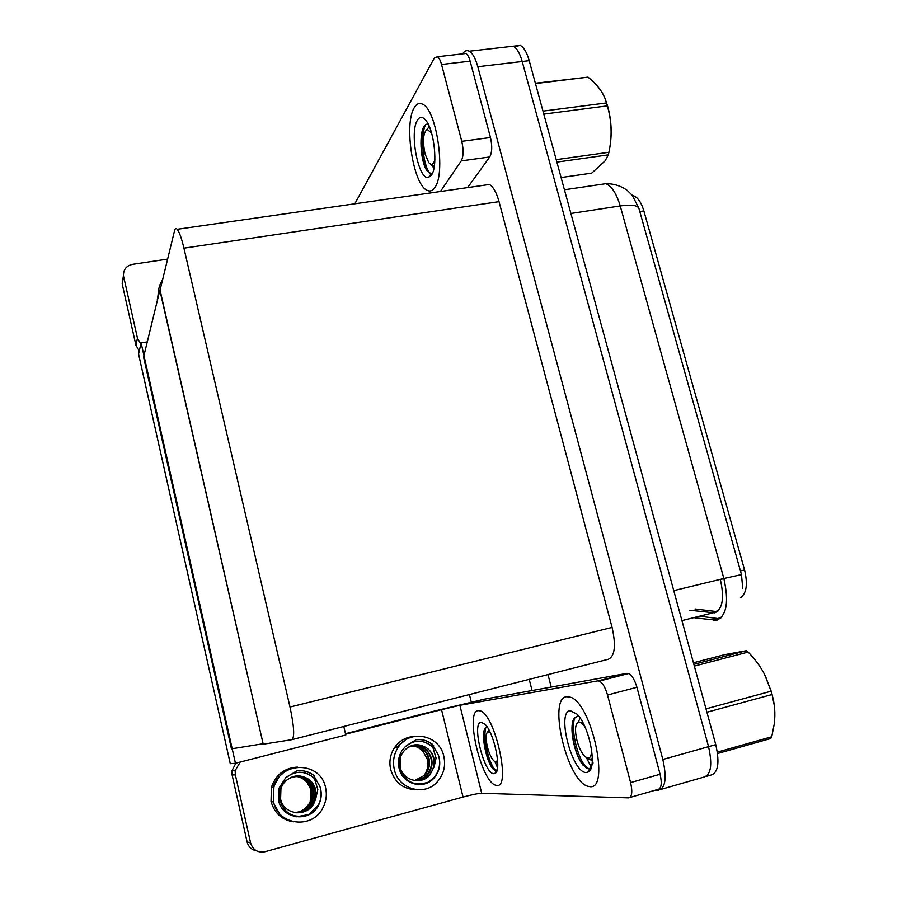 <?xml version="1.0" encoding="UTF-8"?>
<svg xmlns="http://www.w3.org/2000/svg" width="897" height="897" viewBox="0 0 897 897"><rect width="100%" height="100%" fill="white"/><g stroke="black" fill="none" stroke-linecap="round" stroke-linejoin="round"><path stroke-width="1.35" d="M529.219 679.354L532.078 690.533M471.261 702.003L469.411 694.558M235.451 763.257L141.109 342.912L138.553 354.012L230.282 763.695L235.451 763.257L345.793 735.013L343.786 726.48M141.109 342.912L147.276 341.892M160.058 290.157L263.09 743.748L231.471 748.838L143.576 357.084L159.857 290.191M508.106 46.79L513.297 46.196C516.896 48.191 519.868 53.293 522.2 61.501L708.54 746.674C712.689 765.242 710.906 775.445 703.181 777.295C710.906 775.445 712.689 765.242 708.54 746.674L522.2 61.501C519.868 53.293 516.896 48.191 513.297 46.196L469.232 51.219C472.641 53.259 475.5 58.417 477.809 66.714L662.827 759.479C666.998 778.248 665.462 788.485 658.207 790.19L655.494 790.145M462.684 53.854C464.556 50.826 466.743 49.952 469.232 51.219M551.218 687.068L548 674.589M159.946 290.606L263.202 744.207L291.94 739.655C294.743 737.256 294.104 726.379 290 707.038L183.93 248.166C181.575 238.232 179.333 231.953 177.214 229.307C176.003 227.984 175.117 228.432 174.556 230.641L159.946 290.606M292.097 739.61L608.491 659.217C614.871 656.021 616.071 645.425 612.079 627.429L499.035 201.646C496.456 192.418 493.238 186.688 489.392 184.479L484.391 185.197M632.486 195.613L633.955 195.961C638.115 197.777 641.411 202.756 643.855 210.918L744.555 569.931C747.863 584.059 746.584 593.242 740.731 597.503M742.75 588.51L741.471 574.618L638.866 208.205L632.217 195.277L627.317 190.467C621.06 185.914 613.929 183.661 605.923 183.672L598.187 184.816M514.216 46.745L520.271 45.399C523.904 47.395 526.887 52.486 529.219 60.671L715.761 744.645C719.91 763.19 718.093 773.393 710.289 775.255L706.074 776.466M279.27 813.231L272.699 801.503L279.27 813.231M566.702 696.689C547.652 697.72 566.635 779.986 587.468 786.176L590.024 786.691C610.509 789.786 591.437 702.889 570.447 697.204L566.702 696.689L570.447 697.204C591.437 702.889 610.509 789.786 590.024 786.691L587.468 786.176C566.635 779.986 547.652 697.72 566.702 696.689M478.236 710.626C464.747 711.041 480.96 781.276 495.525 785.2L496.938 785.469C511.38 787.925 494.92 714.326 480.31 710.895L478.236 710.626L480.31 710.895C494.92 714.326 511.38 787.925 496.938 785.469L495.525 785.2C480.96 781.276 464.747 711.041 478.236 710.626M485.266 740.171L484.201 730.382M590.226 769.861L589.441 769.155M574.215 736.549L572.398 723.33M607.516 694.996C605.34 687.494 602.605 682.852 599.297 681.081L597.817 680.879L628.494 673.535C631.914 675.262 634.728 679.848 636.926 687.281L607.516 694.996L630.591 782.61L660.091 774.257C662.165 783.541 661.403 788.62 657.815 789.472L629.829 797.489M636.926 687.281L660.091 774.257M626.947 673.355L484.302 699.189L429.54 712.207L345.491 733.701M256.486 850.816C251.575 849.84 248.447 846.88 247.09 841.913L250.611 842.978C252.954 850.042 257.719 852.957 264.929 851.735L463.043 797.052L441.526 709.662L459.869 705.3L597.817 680.879M240.217 762.035L235.137 770.658L235.35 774.873L232.11 774.952L247.09 841.913M232.11 774.952L231.908 770.803L235.889 763.145M235.35 774.873L250.611 842.978M273.036 787.342C274.74 781.859 277.812 777.374 282.252 773.898C277.812 777.374 274.74 781.859 273.036 787.342M396.687 747.246L405.04 740.361L396.687 747.246M345.614 734.206L441.526 709.662M459.869 705.3L481.711 793.273L628.55 797.859C631.981 797.052 632.665 791.973 630.591 782.61M481.711 793.273C478.123 793.43 471.889 794.686 463.043 797.052M414.134 107.909C403.762 124.515 413.259 184.614 426.983 190.254C429.91 191.756 432.511 190.859 434.776 187.563C445.932 173.895 436.805 109.927 422.689 104.254C419.359 102.516 416.5 103.738 414.134 107.909C416.5 103.738 419.359 102.516 422.689 104.254C436.805 109.927 445.932 173.895 434.776 187.563C432.511 190.859 429.91 191.756 426.983 190.254C413.259 184.614 403.762 124.515 414.134 107.909M431.468 175.061L430.829 174.209M463.491 53.753L465.891 53.484C467.572 54.493 468.985 57.049 470.129 61.164L441.537 64.483L461.776 141.334L490.468 137.51C492.363 146.043 492.117 152.535 489.706 156.975L467.617 187.608M470.129 61.164L490.468 137.51M139.259 350.94L135.918 345.21L137.454 338.169L140.863 344M167.627 259.098L132.543 264.346C126.399 265.759 123.371 269.481 123.472 275.502L122.351 284.641L135.918 345.21M122.351 284.641L123.012 278.328M123.674 276.668L137.454 338.169M440.427 191.51L461.249 160.888C463.502 156.448 463.682 149.922 461.776 141.334M441.537 64.483C440.405 60.346 439.037 57.767 437.411 56.735L434.26 58.148L354.82 203.81M414.291 736.448C406.162 736.93 399.625 740.586 394.669 747.425C390.251 754.153 388.917 761.519 390.655 769.536C394.781 782.7 403.415 789.427 416.556 789.708M443.813 756.261C439.508 734.89 409.862 728.756 398.335 747.1C393.884 753.895 392.527 761.34 394.299 769.435C398.268 789.225 424.449 796.704 437.254 781.904C443.701 774.559 445.887 766.016 443.813 756.261M421.366 745.553C427.847 747.425 432.062 751.753 433.991 758.537L434.148 766.733L436.065 758.077L432.814 747.268C423.9 739.476 414.806 739.184 405.556 746.382L402.529 749.825C398.773 755.375 397.629 761.486 399.075 768.168C402.316 784.292 423.754 790.246 434.025 778.013C439.082 772.093 440.775 765.264 439.126 757.505L438.398 755.117L439.07 757.505C440.606 765.298 438.768 772.126 433.565 778.013L427.914 782.307C414.145 786.68 404.771 781.825 399.759 767.754C396.541 754.59 409.211 741.326 421.366 745.553C428.026 747.526 432.085 751.854 433.543 758.559C434.81 764.693 433.329 770.231 429.091 775.176C425.324 778.91 421.22 780.76 416.757 780.749M418.619 784.651L427.914 782.307M432.814 747.268C428.25 742.806 422.857 740.799 416.645 741.247M413.169 745.474C421.433 745.99 426.748 750.43 429.114 758.795C430.313 765.018 428.833 770.489 424.707 775.232L414.627 780.569M412.867 745.53C420.985 746.046 426.198 750.486 428.486 758.828C429.775 765.208 428.306 770.669 424.079 775.232C420.401 778.607 417.15 780.368 414.324 780.525M407.877 747.425C419.168 742.884 427.084 746.618 431.625 758.66C432.836 764.917 431.356 770.433 427.196 775.199C423.933 778.562 420.144 780.39 415.838 780.704M414.066 745.351C422.857 745.362 428.497 749.802 430.997 758.694C432.253 764.782 430.784 770.288 426.568 775.21C423.104 778.618 419.426 780.435 415.535 780.682M434.148 766.733L429.719 775.176C421.029 785.38 403.112 780.513 400.185 767.294L400.107 758.1M424.752 774.47C427.768 769.581 428.564 764.367 427.118 758.806L423.328 751.865C420.267 748.221 416.432 746.192 411.835 745.766M411.981 745.732C416.668 746.203 420.458 748.255 423.328 751.865M405.556 746.382L416.006 739.756C421.882 739.005 427.241 740.429 432.085 744.017L438.398 755.117M396.967 746.887L401.733 743.075M402.45 741.853L403.538 741.471M416.746 739.666C423.317 739.139 428.99 741.202 433.778 745.844M398.302 745.351L402.069 742.75M402.708 741.684L403.661 741.382M297.468 767.103C284.573 767.854 275.895 774.582 271.421 787.286L271.029 801.346C274.325 813.063 281.793 819.903 293.442 821.854M325.589 787.712C320.756 761.105 280.256 760.544 273.877 787.375L273.484 801.582C277.823 825.543 312.582 829.68 322.931 807.76C326.228 801.357 327.113 794.686 325.589 787.712M302.794 776.679C309.555 778.562 313.883 782.991 315.789 789.977L315.811 798.42L317.818 789.528L314.432 778.461C305.159 770.501 295.573 770.265 285.695 777.766L278.967 788.272L278.519 800.236C282.062 819.824 310.609 822.93 318.727 804.811C321.216 799.743 321.855 794.484 320.655 789.024L319.937 786.568L320.621 789.024C321.72 794.652 321.014 799.9 318.48 804.788L308.68 814.588C294.238 819.163 284.551 814.207 279.606 799.72C276.523 786.164 290.079 772.407 302.794 776.679C309.79 778.652 314.017 783.081 315.464 789.965L313.815 802.58C309.543 809.913 303.399 813.299 295.371 812.738M295.954 816.875L308.68 814.588M314.432 778.461C310.16 774.29 305.07 772.227 299.138 772.261M296.604 776.275C304.845 777.138 310.082 781.657 312.291 789.842L310.654 802.31C306.785 809.049 301.201 812.435 293.902 812.469M296.391 776.286C304.475 777.06 309.633 781.567 311.842 789.82C312.571 795.303 312.021 799.451 310.205 802.277C305.294 809.565 299.789 812.94 293.7 812.413M315.811 798.42L314.264 802.613C307.379 817.772 283.744 815.138 280.593 799.092L280.918 789.035C285.459 771.846 311.237 772.709 314.096 789.909L312.448 802.467C308.355 809.554 302.446 812.94 294.732 812.637M297.243 776.241C305.843 776.712 311.315 781.265 313.647 789.887L311.999 802.423C307.884 809.43 302.065 812.817 294.53 812.604M310.138 802.423L311.001 789.663L307.122 782.543C304.094 778.944 300.282 776.88 295.651 776.365M273.058 787.342L274.303 784.348M295.763 776.354C300.484 776.925 304.274 778.988 307.122 782.543M285.695 777.766L296.75 770.871C302.928 770.063 308.512 771.498 313.513 775.165L319.937 786.568M274.347 804.564L273.226 801.548M273.338 787.353L277.397 779.594M278.305 812.02L277.521 811.28M299.116 770.658C304.991 770.534 310.127 772.373 314.511 776.185M274.953 806.179L273.036 801.537M273.137 787.342L278.249 778.338M158.623 290.079L157.401 300.282M162.57 279.864C159.565 284.214 158.208 289.069 158.489 294.418L158.578 295.416M497.14 769.918L494.707 770.388L492.274 767.967C486.286 760.364 480.803 734.923 485.064 728.196L486.533 726.682M493.989 773.663C484.257 774.795 471.228 722.388 481.151 722.287L484.829 724.114C494.191 732.277 502.219 771.498 494.931 773.438L493.989 773.663M494.852 761.43L497.555 767.697M485.972 727.063C482.093 738.197 490.233 767.922 495.85 770.075L494.707 770.388M484.122 730.707C482.575 741.415 487.553 761.788 492.453 768.18L493.036 768.942M593.074 762.988L589.834 768.348L588.286 768.74L586.683 768.46L581.794 763.459C574.259 753.009 568.956 727.321 573.856 718.744L578.072 715.66M586.335 772.474C572.208 773.808 556.084 711.153 570.324 710.693L576.962 714.113C589.497 725.852 597.727 768.942 588.04 772.059L586.335 772.474M586.122 757.203L590.204 765.063L591.684 765.556M589.677 759.49L592.312 760.555M574.865 717.264C569.741 731.01 579.731 764.771 587.95 768.034L586.582 768.415M572.32 723.778C571.12 735.876 576.121 755.509 582.063 763.796L583.106 765.264M432.432 173.244L431.053 173.883L426.266 169.645C420.502 160.081 418.641 132.487 424.741 125.367L427.869 123.539M431.513 174.982L428.665 177.337C418.686 181.138 409.122 132.947 417.352 120.31C419.729 116.397 422.565 116.419 425.862 120.4C434.372 130.2 438.039 166.483 431.513 174.982M432.69 165.855L434.193 166.92M432.612 165.822L433.8 168.928M425.638 124.425C419.325 137.69 424.225 170.049 430.638 173.469L431.345 173.839M422.767 129.258C419.538 141.737 422.229 162.503 426.669 170.318L426.837 170.609M497.555 759.557C496.826 762.013 495.536 762.394 493.698 760.69C491.22 758.01 489.134 753.469 487.452 747.055C485.569 738.724 485.692 733.656 487.8 731.874L490.412 732.883M497.757 762.921L496.893 762.809M764.255 673.759L771.644 692.338L774.313 705.558M693.863 664.352L746.338 650.706L724.653 654.664L693.437 662.771M746.338 650.706L748.143 652.074L694.345 666.101M706.006 708.854L771.072 691.206L765.309 675.822C760.992 667.278 755.263 659.362 748.143 652.074M771.072 691.206L772.003 694.525L706.926 712.229M591.706 750.318C591.28 757.999 588.892 759.95 584.564 756.171C581.413 752.74 578.89 747.526 576.984 740.552C574.73 730.752 575.1 724.664 578.083 722.309C580.09 721.491 582.433 723.139 585.102 727.232M592.345 758.66L589.161 759.333L587.221 758.144M717.376 752.101L771.734 736.773L770.781 738.5L717.578 753.514M771.734 736.773L774.234 724.126C775.535 713.676 774.795 703.809 772.003 694.525M605.8 100.621L607.818 106.788C611.272 119.806 612.046 132.577 610.151 145.112M535.374 83.23L587.995 77.12L535.464 83.567M542.977 111.127L606.507 102.931L604.982 98.378C601.932 90.81 596.27 83.724 587.995 77.12M606.507 102.931L607.336 105.868L543.795 114.11M434.877 159.677C433.475 164.633 431.446 165.62 428.8 162.649L425.077 154.049C422.453 140.907 423.149 132.678 427.163 129.359L431.58 133.036M434.372 165.721L431.726 165.351M561.096 177.55L591.706 173.132L605.116 160.866L608.301 154.867L556.88 162.099M556.218 159.655L608.917 152.266L608.301 154.867M608.917 152.266C612.281 136.512 611.743 121.05 607.336 105.868M660.921 789.405L703.181 777.295M662.827 759.479L715.761 744.645M477.809 66.714L529.219 60.671M290 707.038L612.079 627.429M183.93 248.166L499.035 201.646M643.855 210.918L639.785 211.546M744.555 569.931L740.429 570.929M689.838 610.252L714.808 612.875C722.646 609.041 724.484 597.929 720.347 579.529L723.89 578.677M694.839 617.865L716.849 620.242C726.705 615.555 729.037 601.64 723.845 578.498L741.471 574.618M713.754 620.376L721.917 616.856M638.866 208.205C637.195 205.211 630.972 204.46 620.219 205.94C616.631 193.83 611.866 186.408 605.923 183.672L564.437 189.783M673.759 590.63L723.845 578.498L620.219 205.94L570.896 213.475M681.933 620.601L712.341 613.01L718.755 610.229M489.706 156.975L461.249 160.888M484.111 740.429C486.477 752.392 490.076 762.394 494.886 770.445M177.214 229.307L489.392 184.479M633.955 195.961L632.89 196.118M721.132 617.73L718.632 618.638L700.905 616.351M718.172 610.891L716.389 611.552L694.984 608.973M520.271 45.399L513.297 46.196M235.137 770.658L231.908 770.803M628.494 673.535L599.297 681.081M123.472 275.502L122.171 283.497M465.891 53.484L437.411 56.735M394.669 747.425L398.335 747.1M424.079 775.232L424.707 775.232M426.568 775.21L427.196 775.199M429.091 775.176L429.719 775.176M271.421 787.286L273.877 787.375M157.311 299.284L158.489 294.418M496.534 770.355L494.931 773.438M592.054 763.739L591.179 765.545M589.834 768.348L588.04 772.059M431.053 173.883L428.665 177.337M430.638 173.469L429.674 173.603M426.669 170.318L426.266 169.645M487.8 731.874L488.876 729.844M578.083 722.309L580.168 718.149M427.163 129.359L429.248 126.41"/></g></svg>
